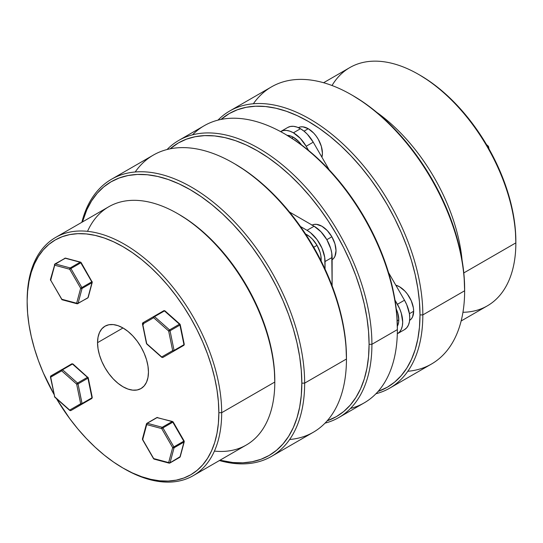 <?xml version="1.0" encoding="UTF-8"?>
<svg xmlns="http://www.w3.org/2000/svg" width="543" height="543" viewBox="0 0 543 543"><rect width="100%" height="100%" fill="white"/><g stroke="black" fill="none" stroke-linecap="round" stroke-linejoin="round"><path stroke-width="0.81" d="M332.024 85.516A137.555 79.414 60 0 1 418.585 74.405A137.555 79.414 60 0 1 515.85 242.87L515.85 241.241A135.553 78.26 -120 0 0 420.004 75.219L429.398 81.178L438.696 88.142L447.826 96.05L456.677 104.819L465.181 114.376L473.252 124.618L480.806 135.451L487.777 146.766L494.096 158.461L499.696 170.421L504.535 182.529L508.553 194.672L511.723 206.727L514.011 218.585L515.388 230.123L515.85 242.87A137.555 79.414 -120 0 0 455.808 104.446A137.555 79.414 -120 0 0 349.807 67.59L323.587 82.733M462.086 260.246A137.555 79.414 -120 0 0 376.652 112.279A137.555 79.414 60 0 1 462.086 260.246M253.364 103.761A160.009 92.378 60 0 1 351.497 94.808A160.009 92.378 60 0 1 464.638 290.776L464.638 289.141A158.006 91.224 -120 0 0 352.909 95.622L363.858 102.566L374.704 110.684L385.34 119.901L395.664 130.13L405.573 141.261L414.981 153.201L423.784 165.825L431.909 179.02L439.273 192.656L445.803 206.591L451.443 220.709L456.134 234.861L459.826 248.911L462.487 262.731L464.095 276.183L464.638 290.776A160.009 92.378 -120 0 0 394.788 129.75A160.009 92.378 -120 0 0 271.486 86.88L229.682 111.016A160.009 92.378 60 0 1 352.984 153.886A160.009 92.378 60 0 1 422.827 314.913A160.009 92.378 -120 0 0 344.506 145.381A160.009 92.378 -120 0 0 217.974 120.132A160.009 92.378 60 0 1 229.682 111.016M419.997 314.913L422.827 314.913L464.638 290.776L422.827 314.913A160.009 92.378 60 0 1 389.691 388.157A160.009 92.378 60 0 1 375.939 393.743A160.009 92.378 -120 0 0 422.827 314.913L419.997 314.913L419.461 301.956L417.852 288.503L415.191 274.683L411.492 260.626L406.809 246.474L401.168 232.363L394.639 218.422L387.274 204.792L379.15 191.598L370.346 178.973L360.939 167.034L351.029 155.895L340.705 145.673L330.069 136.456L319.223 128.338L308.268 121.394L297.32 115.693L286.473 111.288L275.837 108.22L265.513 106.53L255.604 106.218L246.196 107.297L237.393 109.754L229.268 113.568L221.035 119.433A158.006 91.224 60 0 1 345.26 150.024A158.006 91.224 60 0 1 419.997 314.913A158.006 91.224 60 0 1 378.077 391.442L387.274 387.24L394.639 382.116L401.168 375.715L406.809 368.113L411.492 359.371L415.191 349.583L417.852 338.839L419.461 327.246L419.997 314.913M463.803 272.919L515.85 242.87L463.803 272.919M389.691 388.157L431.495 364.02A160.009 92.378 -120 0 0 464.638 290.776A160.009 92.378 60 0 1 407.813 371.276M461.143 320.981L487.363 305.838A137.555 79.414 -120 0 0 515.85 242.87A137.555 79.414 60 0 1 462.948 312.279M488.211 146.108L487.112 145.619L487.763 146.196A0.998 0.407 -48.4 0 1 488.245 146.135L488.557 146.678A0.998 0.407 168.4 0 1 488.557 146.685A0.998 0.407 168.4 0 1 488.259 147.065L488.435 147.92L488.564 146.725M486.508 144.594L488.245 146.135A0.998 0.407 -48.4 0 1 488.286 146.474M487.763 146.196A0.998 0.577 60 0 1 488.259 147.065A0.998 0.577 -120 0 0 487.763 146.196M172.572 421.504L173.176 421.972L172.81 422.183A0.998 0.577 -120 0 0 172.314 421.653A0.998 0.577 -120 0 0 172.131 421.578A0.998 0.706 -75 0 1 172.572 421.504L156.825 417.587A0.998 0.577 60 0 1 157.144 417.56L172.131 421.578L162.228 427.293A0.998 0.577 60 0 1 162.914 427.898L162.228 427.293L161.705 428.597A0.998 0.706 -75 0 1 162.228 427.293L147.241 423.275L157.144 417.56A0.998 0.577 -120 0 0 156.825 417.587L146.922 423.302A0.998 0.577 -120 0 0 146.746 423.567A0.998 0.577 60 0 1 146.922 423.302A0.998 0.577 60 0 1 147.241 423.275A0.998 0.706 105 0 0 146.719 424.578L147.241 423.275L162.228 427.293L172.131 421.578L157.144 417.56L147.241 423.275A0.998 0.577 -120 0 0 146.922 423.302L146.461 423.913A0.998 0.706 -165 0 1 146.746 423.567L146.719 424.578A0.998 0.706 -165 0 1 146.461 423.913L142.442 438.9A0.998 0.706 15 0 0 142.7 439.565L146.719 424.578L161.705 428.597L146.719 424.578L142.7 439.565L153.676 458.563L168.656 462.582L172.674 447.595L161.705 428.597L172.81 422.183L183.778 441.181L173.882 446.896A0.998 0.577 60 0 1 174.086 447.595L183.989 441.88A0.998 0.577 -120 0 0 183.778 441.181L172.81 422.183L173.163 421.979L172.314 421.653L172.81 422.183L162.914 427.898L173.882 446.896L184.091 441.004M173.02 422.06L172.131 421.578L173.115 422.006M180.181 456.31L179.95 457.063A0.998 0.706 15 0 0 180.228 456.717L179.767 457.321A0.998 0.577 -120 0 0 179.95 457.063A0.998 0.577 60 0 1 179.767 457.321A0.998 0.577 60 0 1 179.448 457.349A0.998 0.577 -120 0 0 179.767 457.321L169.864 463.036A0.998 0.577 -120 0 0 170.047 462.779A0.998 0.577 60 0 1 169.864 463.036A0.998 0.577 60 0 1 169.552 463.07A0.998 0.577 -120 0 0 169.864 463.036L169.111 463.138A0.998 0.706 -75 0 1 168.656 462.582A0.998 0.706 15 0 0 170.047 462.779L174.065 447.792L183.962 442.077L174.065 447.792L170.047 462.779L179.95 457.063L183.962 442.077A0.998 0.577 -120 0 0 183.989 441.88L174.086 447.595A0.998 0.577 -120 0 0 173.882 446.896L162.914 427.898L161.705 428.597L172.674 447.595L173.882 446.896L172.674 447.595L168.656 462.582L153.676 458.563L142.497 439.301L142.728 438.554M142.911 439.443L142.544 439.654L142.442 438.9M146.746 423.567L146.44 424.029M142.544 439.654L153.526 458.652M154.008 459.079L153.676 458.563A0.998 0.706 105 0 0 154.124 459.127L153.513 458.659M157.585 417.492A0.998 0.706 105 0 0 157.144 417.56L157.911 417.737M174.065 447.792A0.998 0.706 -165 0 1 172.674 447.595L174.065 447.792A0.998 0.577 -120 0 0 174.086 447.595A0.998 0.577 60 0 1 174.065 447.792M180.249 456.595L170.047 462.779L168.656 462.582L168.995 463.091M183.989 441.065L183.778 441.181A0.998 0.577 60 0 1 183.989 441.88A0.998 0.577 60 0 1 183.962 442.077L179.95 457.063M184.125 440.984L173.176 421.972M184.145 440.97L184.247 441.73A0.998 0.706 -165 0 1 183.962 442.077M50.506 376.754L50.696 377.175L50.906 375.899A0.998 0.814 60 0 0 50.696 377.175L61.671 370.842A0.998 0.814 -120 0 1 61.875 369.566A0.998 0.577 60 0 1 62.56 369.749A0.998 0.577 -120 0 0 61.875 369.566L50.906 375.899L61.875 369.566L61.671 370.842L62.56 369.749L72.457 364.034L87.443 377.324L77.547 383.039A0.998 0.577 60 0 1 78.043 383.901A0.998 0.577 -120 0 0 77.547 383.039L76.651 384.125A0.998 0.407 -48.4 0 1 77.547 383.039L62.56 369.749L77.547 383.039L87.443 377.324L72.457 364.034L62.56 369.749A0.998 0.407 131.6 0 0 61.671 370.842L76.651 384.125L61.671 370.842L50.696 377.175L54.714 396.797L69.701 410.087L80.669 403.748L76.651 384.125L78.043 383.901L87.946 378.186L91.957 397.809L87.946 378.186L78.043 383.901L82.061 403.524L91.957 397.809A0.998 0.407 -11.6 0 0 92.256 397.428L91.774 398.494L81.878 404.209L91.774 398.494A0.998 0.577 -120 0 0 91.984 398.033L91.984 397.218L91.774 398.494L70.909 410.542A0.998 0.577 60 0 1 70.407 410.494A0.998 0.577 -120 0 0 70.909 410.542L80.805 404.827A0.998 0.577 -120 0 0 80.805 404.827L92.134 397.951M61.766 370.34L62.011 370.638L61.325 370.631M72.735 364.007L71.778 363.851L72.938 363.966A0.998 0.407 131.6 0 0 72.457 364.034A0.998 0.577 -120 0 0 71.778 363.851L50.723 376.156M91.984 398.033L91.984 397.218L91.984 398.033A0.998 0.577 -120 0 0 91.957 397.809L82.061 403.524A0.998 0.577 60 0 1 81.878 404.209L70.909 410.542L82.061 403.944L78.043 383.901A0.998 0.407 168.4 0 1 76.651 384.125L80.669 403.748A0.998 0.407 -11.6 0 0 82.061 403.524L80.669 403.748L81.878 404.209A0.998 0.814 -120 0 1 80.669 403.748L69.701 410.087A0.998 0.814 60 0 0 70.909 410.542L69.945 410.386L54.714 396.797L50.696 377.175A0.998 0.407 168.4 0 1 50.424 376.964L50.906 375.899A0.998 0.577 60 0 0 50.723 376.584M87.891 377.236L87.443 377.324A0.998 0.407 -48.4 0 1 87.925 377.256A0.998 0.407 -48.4 0 1 87.966 377.595A0.998 0.407 168.4 0 1 88.244 377.806A0.998 0.407 168.4 0 1 87.946 378.186A0.998 0.577 -120 0 0 87.443 377.324A0.998 0.577 60 0 1 87.946 378.186L88.244 377.847M71.778 363.851A0.998 0.577 60 0 1 72.457 364.034L72.986 364.305M54.443 396.587A0.998 0.407 -11.6 0 0 54.714 396.797A0.998 0.407 131.6 0 0 54.755 397.137L50.424 376.964M81.158 404.284L80.805 404.827A0.998 0.577 60 0 1 80.798 404.834L70.909 410.542L69.742 410.427A0.998 0.407 -48.4 0 1 69.701 410.087L70.223 410.359M91.774 398.494L80.805 404.827A0.998 0.814 60 0 0 80.819 404.82M80.412 262.133L81.016 262.703L80.676 262.194M91.984 281.708L81.172 262.615L80.805 262.826A0.998 0.577 -120 0 0 80.31 262.296A0.998 0.577 -120 0 0 80.126 262.221L70.223 267.937L55.237 263.918A0.998 0.706 105 0 0 54.714 265.222L69.701 269.24A0.998 0.706 -75 0 1 70.223 267.937A0.998 0.577 60 0 1 70.909 268.541L70.223 267.937L80.126 262.221L65.14 258.203L55.237 263.918L70.223 267.937L69.701 269.24L70.909 268.541L69.701 269.24L80.669 288.238L81.878 287.546L80.669 288.238L82.061 288.435A0.998 0.706 -165 0 1 80.669 288.238L76.651 303.225L80.669 288.238L69.701 269.24L54.714 265.222L50.696 280.208L61.671 299.213L76.651 303.225A0.998 0.706 15 0 0 78.043 303.422L82.061 288.435L78.043 303.422L87.946 297.707L91.957 282.72L82.061 288.435A0.998 0.577 -120 0 0 81.878 287.546L70.909 268.541L80.805 262.826L70.909 268.541L81.878 287.546L91.774 281.824L80.805 262.826L81.111 262.649M92.12 281.627L92.242 282.374A0.998 0.706 -165 0 1 91.957 282.72A0.998 0.577 -120 0 0 91.774 281.824L81.878 287.546A0.998 0.577 60 0 1 82.061 288.435L91.957 282.72L87.946 297.707L78.043 303.422A0.998 0.577 60 0 1 77.859 303.686A0.998 0.577 60 0 1 77.547 303.713A0.998 0.577 -120 0 0 77.859 303.686A0.998 0.577 -120 0 0 78.043 303.422L76.651 303.225L76.991 303.741M88.176 296.953L87.946 297.707A0.998 0.706 15 0 0 88.231 297.36L87.762 297.964A0.998 0.577 -120 0 0 87.946 297.707A0.998 0.577 60 0 1 87.762 297.964A0.998 0.577 60 0 1 87.443 297.998A0.998 0.577 -120 0 0 87.762 297.964L77.106 303.781A0.998 0.706 -75 0 1 76.651 303.225L61.671 299.213A0.998 0.706 105 0 0 62.119 299.77L77.106 303.781M62.004 299.722L50.696 280.208L54.789 264.468L65.14 258.203L80.126 262.221A0.998 0.706 -75 0 1 80.568 262.147L80.805 262.249A0.998 0.577 120 0 0 80.31 262.296A0.998 0.577 60 0 1 80.805 262.826L91.774 281.824L92.14 281.613L91.774 281.824A0.998 0.577 60 0 1 91.957 282.72L92.262 282.258L91.957 282.72M88.244 297.238L87.946 297.707M50.54 280.303L50.438 279.543A0.998 0.706 15 0 0 50.696 280.208L62.119 299.77M54.714 265.222A0.998 0.706 -165 0 1 54.741 264.21L54.714 265.222M50.438 279.543L54.924 263.952A0.998 0.577 60 0 1 54.924 263.952A0.998 0.577 60 0 1 55.237 263.918A0.998 0.577 -120 0 0 54.924 263.952A0.998 0.577 -120 0 0 54.741 264.21L54.436 264.679M50.906 280.086L50.553 280.297L50.723 279.197M54.924 263.952L65.581 258.135A0.998 0.706 105 0 0 65.14 258.203A0.998 0.577 -120 0 0 64.821 258.23A0.998 0.577 60 0 1 65.14 258.203L65.689 258.176M162.031 357.328A0.998 0.407 -48.4 0 1 161.746 357.308A0.998 0.407 -48.4 0 1 161.705 356.961L146.719 343.678L142.7 324.056L153.676 317.723L142.7 324.056L146.719 343.678L161.705 356.961L172.674 350.629L168.656 331.006L153.676 317.723A0.998 0.814 -120 0 1 153.879 316.447L142.911 322.78L153.879 316.447A0.998 0.577 60 0 1 154.382 316.494L164.278 310.779A0.998 0.577 -120 0 0 163.782 310.732L163.782 310.732A0.998 0.814 -120 0 1 164.665 310.827M153.309 317.112L153.812 317.641M183.778 344.941L183.989 344.914A0.998 0.577 -120 0 0 183.962 344.69L174.065 350.405L170.047 330.782A0.998 0.407 168.4 0 1 168.656 331.006L172.674 350.629A0.998 0.407 -11.6 0 0 174.065 350.405L183.962 344.69L179.95 325.067L170.047 330.782L174.065 350.405A0.998 0.577 60 0 1 173.882 351.09A0.998 0.814 -120 0 1 172.674 350.629L161.705 356.961A0.998 0.814 60 0 0 162.914 357.423L183.778 345.375A0.998 0.577 -120 0 0 183.989 344.914L183.677 345.07M179.93 324.137L164.943 310.847A0.998 0.407 131.6 0 0 164.461 310.915A0.998 0.577 -120 0 0 164.278 310.779L154.382 316.494A0.998 0.577 60 0 1 154.565 316.63L164.461 310.915L179.448 324.205A0.998 0.407 -48.4 0 1 179.93 324.137A0.998 0.407 -48.4 0 1 179.971 324.476L180.079 324.986L179.971 324.476A0.998 0.407 168.4 0 1 180.242 324.687A0.998 0.407 168.4 0 1 179.95 325.067A0.998 0.577 -120 0 0 179.448 324.205L164.461 310.915L154.565 316.63L169.552 329.92L179.448 324.205L169.552 329.92L154.565 316.63A0.998 0.407 131.6 0 0 153.676 317.723L168.656 331.006A0.998 0.407 -48.4 0 1 169.552 329.92A0.998 0.577 60 0 1 170.047 330.782L179.95 325.067L183.962 344.69A0.998 0.407 -11.6 0 0 184.26 344.31L180.242 324.687M163.782 310.732L142.911 322.78A0.998 0.814 60 0 0 142.7 324.056A0.998 0.407 168.4 0 1 142.429 323.845A0.998 0.407 168.4 0 1 142.551 323.587M142.429 323.845L146.447 343.468A0.998 0.407 -11.6 0 0 146.719 343.678A0.998 0.407 131.6 0 0 146.759 344.018L161.746 357.308M184.138 344.561A0.998 0.814 -120 0 1 183.778 345.375L172.81 351.708A0.998 0.814 60 0 0 172.823 351.701A0.998 0.577 -120 0 1 172.803 351.715M173.896 350.493L173.563 351.117L174.235 350.486M143.413 322.827L143.413 324.463M183.778 345.375L172.81 351.708M173.176 351.097A0.998 0.814 60 0 0 173.122 350.669M122.996 468.046L124.415 468.867A137.555 79.414 -120 0 0 221.68 412.707L218.849 412.707A135.553 78.26 60 0 1 122.996 468.046A135.553 78.26 60 0 1 56.492 398.677L69.748 418.653L77.819 428.895L86.323 438.445L95.174 447.222L104.304 455.129L113.602 462.093L123.003 468.052L132.397 472.939L141.703 476.72L150.825 479.347L159.683 480.799L168.187 481.064L176.251 480.141L183.805 478.03L190.776 474.765L197.095 470.36L202.695 464.876L207.535 458.346L211.553 450.853L214.723 442.457L217.01 433.239L218.388 423.289L218.849 412.707L218.388 401.596L217.01 390.05L214.723 378.2L211.553 366.138L207.535 354.002L202.695 341.893L197.095 329.934L190.776 318.239L183.805 306.917L176.251 296.091L168.187 285.849L159.683 276.292L150.825 267.523L141.703 259.615L132.397 252.651L123.003 246.692L113.602 241.798L104.304 238.024L95.174 235.391L86.323 233.938L77.819 233.673L69.748 234.596L62.194 236.707L55.223 239.979L48.904 244.377L43.304 249.868L38.465 256.391L34.447 263.891L31.277 272.287L28.989 281.505L27.612 291.448L27.15 300.401A137.555 79.414 60 0 1 55.637 237.427A137.555 79.414 60 0 1 161.638 274.283A137.555 79.414 60 0 1 221.68 412.707A137.555 79.414 60 0 1 193.193 475.682A137.555 79.414 60 0 1 123.702 468.453M53.974 394.313A135.553 78.26 60 0 1 27.15 302.03L27.612 313.148L28.989 324.687L31.277 336.545L34.447 348.599L38.465 360.742L43.304 372.851L53.974 394.313M193.193 475.682L246.312 445.009A137.555 79.414 -120 0 0 274.799 382.041L274.799 380.405A135.553 78.26 -120 0 0 178.952 214.39L188.346 220.343L197.652 227.313L206.774 235.221L215.632 243.99L224.137 253.547L232.2 263.783L239.755 274.615L246.726 285.937L253.045 297.632L258.644 309.591L263.484 321.7L267.502 333.836L270.672 345.898L272.959 357.749L274.337 369.294L274.799 382.041A137.555 79.414 60 0 1 214.417 451.104M271.514 456.391L313.318 432.255A160.009 92.378 -120 0 0 346.454 359.004L346.454 357.369A158.006 91.224 -120 0 0 234.732 163.85L245.68 170.794L256.527 178.912L267.163 188.129L277.487 198.358L287.396 209.489L296.804 221.429L305.607 234.06L313.732 247.248L321.096 260.884L327.626 274.826L333.266 288.937L337.95 303.089L341.649 317.139L344.31 330.959L345.918 344.411L346.454 359.004L304.65 383.141L301.82 383.141A158.006 91.224 60 0 1 219.99 460.206L232.852 462.514L242.762 462.819L252.162 461.74L260.973 459.283L269.097 455.475L276.462 450.344L282.991 443.943L288.632 436.341L293.315 427.599L297.007 417.811L299.675 407.067L301.284 395.474L301.82 383.141L301.284 370.183L299.675 356.731L297.007 342.911L293.315 328.861L288.632 314.709L282.991 300.591L276.462 286.656L269.097 273.02L260.973 259.825L252.162 247.201L242.762 235.262L232.852 224.13L222.528 213.901L211.892 204.684L201.046 196.566L190.091 189.622L179.142 183.921L168.296 179.516L157.66 176.455L147.336 174.758L137.427 174.446L128.019 175.525L119.216 177.982L111.091 181.796L103.727 186.928L97.197 193.322L91.557 200.93L86.866 209.666L82.441 221.958A158.006 91.224 60 0 1 205.179 199.512A158.006 91.224 60 0 1 301.82 383.141L304.65 383.141A160.009 92.378 60 0 1 271.514 456.391A160.009 92.378 60 0 1 219.413 460.539A160.009 92.378 -120 0 0 304.65 383.141L346.454 359.004A160.009 92.378 60 0 1 289.636 439.504M87.538 231.338A137.555 79.414 60 0 1 177.541 213.575A137.555 79.414 60 0 1 274.799 382.041L221.68 412.707L274.799 382.041A137.555 79.414 -120 0 0 214.756 243.61A137.555 79.414 -120 0 0 108.763 206.761L55.637 237.427M97.543 342.674A36.001 20.783 60 0 1 105.003 326.194A36.001 20.783 60 0 1 132.743 335.839A36.001 20.783 60 0 1 148.456 372.07A36.001 20.783 60 0 1 141.004 388.55A36.001 20.783 60 0 1 113.256 378.905A36.001 20.783 60 0 1 97.543 342.674L123.003 327.972L97.543 342.674L98.032 337.223L99.484 332.54L101.833 328.82L105.003 326.194L108.858 324.762L113.256 324.585L118.035 325.671L123.003 327.972L127.965 331.406L132.743 335.839L137.141 341.092L141.004 346.977L144.166 353.262L146.522 359.697L147.968 366.05L148.456 372.07L147.968 377.521L146.522 382.197L144.166 385.924L141.004 388.55L137.141 389.976L132.743 390.152L127.965 389.066L123.003 386.765L118.035 383.331L113.256 378.905L108.858 373.645L105.003 367.76L101.833 361.482L99.484 355.041L98.032 348.687L97.543 342.674M135.187 171.995A160.009 92.378 60 0 1 233.314 163.036A160.009 92.378 60 0 1 346.454 359.004A160.009 92.378 -120 0 0 276.611 197.978A160.009 92.378 -120 0 0 153.309 155.108L111.505 179.244A160.009 92.378 60 0 1 234.807 222.114A160.009 92.378 60 0 1 304.65 383.141A160.009 92.378 -120 0 0 205.573 196.301A160.009 92.378 -120 0 0 81.857 222.291A160.009 92.378 60 0 1 111.505 179.244M221.68 412.707A137.555 79.414 -120 0 0 124.415 244.241A137.555 79.414 -120 0 0 27.15 300.401L27.15 302.03A135.553 78.26 60 0 1 123.003 246.692A135.553 78.26 60 0 1 218.849 412.707L221.68 412.707M192.514 134.827A160.009 92.378 60 0 1 284.233 133.639A160.009 92.378 60 0 1 397.374 329.608L371.914 344.303L369.084 344.303A158.006 91.224 60 0 1 327.164 420.832L336.361 416.637L343.726 411.506L350.255 405.112L355.896 397.503L360.579 388.768L364.272 378.98L366.939 368.235L368.548 356.642L369.084 344.303L368.548 331.352L366.939 317.899L364.272 304.08L360.579 290.023L355.896 275.871L350.255 261.76L343.726 247.818L336.361 234.189L328.237 220.994L319.433 208.369L310.026 196.43L300.116 185.292L289.792 175.07L279.156 165.853L268.31 157.728L257.355 150.784L246.407 145.083L235.56 140.685L224.924 137.617L214.6 135.92L204.691 135.614L195.283 136.693L186.48 139.151L178.355 142.958L170.122 148.83A158.006 91.224 60 0 1 294.347 179.421A158.006 91.224 60 0 1 369.084 344.303L371.914 344.303A160.009 92.378 -120 0 0 293.587 174.778A160.009 92.378 -120 0 0 167.061 149.529A160.009 92.378 60 0 1 178.769 140.413A160.009 92.378 60 0 1 302.071 183.283A160.009 92.378 60 0 1 371.914 344.303L397.374 329.608L397.374 327.972A158.006 91.224 -120 0 0 285.645 134.46L296.593 141.397L307.44 149.522L318.076 158.739L328.4 168.961L338.309 180.1L347.717 192.039L356.52 204.663L364.645 217.858L372.009 231.488L378.539 245.429L384.179 259.54L388.869 273.692L392.562 287.749L395.223 301.569L396.831 315.021L397.374 329.608A160.009 92.378 -120 0 0 327.524 168.581A160.009 92.378 -120 0 0 204.222 125.718L178.769 140.413M317.024 245.348L313.732 247.248L317.024 245.348L312.435 239.158L309.781 236.7L305.607 234.053A20.003 11.546 -120 0 1 317.024 245.348A20.003 11.546 -120 0 1 321.096 260.884L320.899 255.943L320.092 252.42L317.024 245.348M332.119 259.724A20.003 11.546 -120 0 0 331.875 236.775L326.838 239.68L330.748 248.687L331.773 253.187L332.119 285.862L332.119 257.443A25.487 14.715 -120 0 0 314.098 226.234L320.994 231.8L326.838 239.68L331.875 236.775L334.943 243.841L336.015 250.717L334.943 256.344L333.633 258.414L331.875 259.873M293.424 137.291A20.003 11.546 -120 0 0 287.193 135.363L290.661 136.008L293.424 137.291L298.833 141.655L301.555 144.961A20.003 11.546 -120 0 0 293.424 137.291L291.815 138.214L293.424 137.291M298.27 127.727L300.415 126.933L302.858 126.831L308.268 128.718A20.003 11.546 -120 0 1 321.918 157.219L322.413 153.214L321.341 146.338L318.273 139.273L316.128 136.008L313.684 133.083L308.268 128.718L304.019 131.168L300.489 128.725A25.487 14.715 -120 0 1 313.236 142.178L306.164 146.264L300.32 138.377L293.424 132.811L300.489 128.725A25.487 14.715 -120 0 0 287.749 127.469L280.677 131.549A25.487 14.715 60 0 1 293.424 132.811A25.487 14.715 60 0 1 306.164 146.264L308.58 150.445L306.164 146.264L313.236 142.178L329.173 169.783L313.236 142.178L307.392 134.291L304.005 131.155L308.268 128.718A20.003 11.546 -120 0 0 298.392 127.659M409.632 320.336A20.003 11.546 -120 0 0 413.657 311.248A20.003 11.546 -120 0 0 395.799 285.184L399.512 286.752L404.929 291.123L407.372 294.041L411.275 300.802L413.386 307.908L413.657 311.248L409.408 313.705L413.657 311.248L412.578 316.874L411.275 318.945L409.517 320.404M287.749 127.469L280.582 131.603L283.412 130.537L286.528 130.415L289.908 131.182L293.424 132.811L300.489 128.725L296.98 127.096L293.593 126.329L290.478 126.458L287.749 127.469L280.677 131.549M398.806 319.82A20.003 11.546 -120 0 0 396.234 308.94L397.727 312.951L398.806 319.82L398.535 322.854L397.361 326.18A20.003 11.546 -120 0 0 398.806 319.82L397.198 320.75L398.806 319.82M311.872 225.23L314.017 224.435L316.46 224.34L321.877 226.221L327.286 230.585L331.875 236.775A20.003 11.546 -120 0 0 312.123 225.094M397.408 333.728L399.648 331.868L401.311 329.234L402.336 325.922L402.682 322.06L401.311 313.304L399.648 308.75L394.992 300.116L397.408 304.297A25.487 14.715 60 0 1 397.408 333.728L404.481 329.649L406.721 327.789L408.384 325.148L409.408 321.836L409.755 317.981L409.408 313.718L406.721 304.664L404.481 300.218L388.544 272.62L404.481 300.218L397.408 304.297L404.481 300.218A25.487 14.715 -120 0 1 404.481 329.649L397.408 333.728M338.778 417.553A160.009 92.378 60 0 1 325.026 423.14A160.009 92.378 -120 0 0 371.914 344.303A160.009 92.378 60 0 1 338.778 417.553L364.231 402.858A160.009 92.378 -120 0 0 397.374 329.608A160.009 92.378 60 0 1 350.486 408.438M289.487 212.021L314.098 226.234L307.026 230.313L310.542 232.743L317.037 239.599L322.013 248.212L324.7 257.267L325.047 269.063L325.047 261.529L332.119 257.443L325.047 261.529A25.487 14.715 60 0 0 307.026 230.313L300.503 226.546L307.026 230.313L314.098 226.234L289.487 212.021M418.585 74.405L420.004 75.219M351.497 94.808L352.909 95.622M488.557 146.685L489.026 148.958M169.104 463.138L154.124 459.127M184.247 441.73L180.228 456.717M72.938 363.966L88.244 377.806L92.256 397.428M69.742 410.427L54.755 397.137M92.242 282.374L88.231 297.36M81.172 262.615L80.805 262.249M65.581 258.135L80.568 262.147M233.314 163.036L234.732 163.85M177.541 213.575L178.952 214.39M284.233 133.639L285.645 134.46"/></g></svg>
